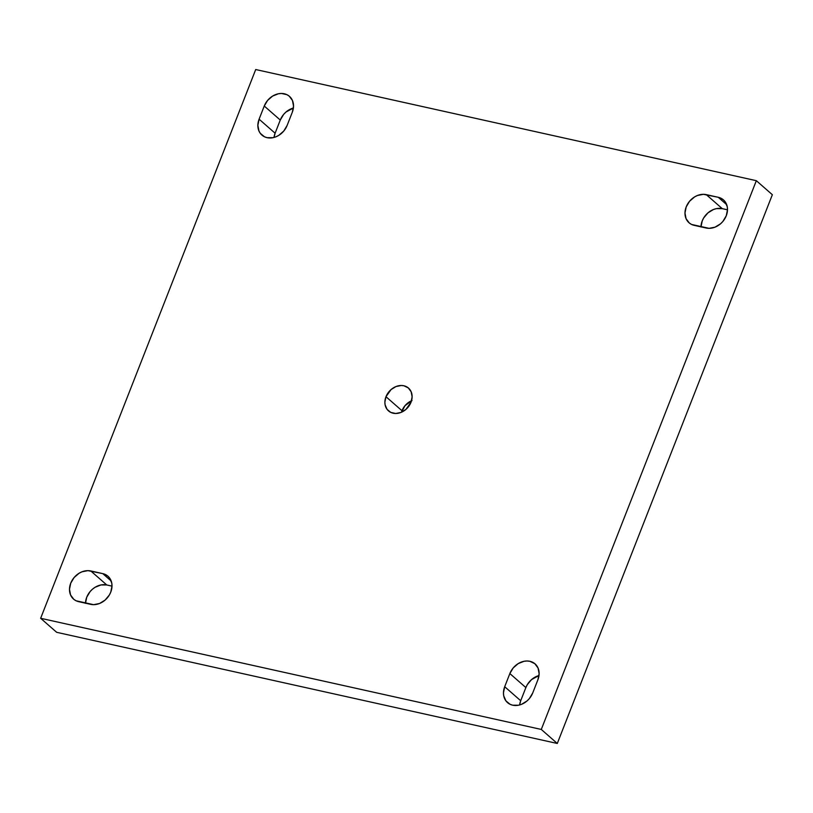 <?xml version="1.0" encoding="UTF-8"?>
<svg xmlns="http://www.w3.org/2000/svg" width="813" height="813" viewBox="0 0 813 813"><rect width="100%" height="100%" fill="white"/><g stroke="black" fill="none" stroke-linecap="round" stroke-linejoin="round"><path stroke-width="1.22" d="M85.497 603.348L86.737 597.23L90.101 591.59L92.438 589.212L95.101 587.271L100.954 584.954L106.777 584.974L90.761 570.95L102.773 573.622L111.188 580.99L102.773 573.622A16.992 13.78 131.2 0 1 107.946 576.204A16.992 13.78 131.2 0 1 110.771 592.098L109.328 595.035L105.07 600.116L99.542 603.49L93.586 604.669L76.097 600.787L73.81 599.323L70.568 594.984L69.481 589.323L70.721 583.206L74.095 577.565L79.085 573.256L81.961 571.813L87.916 570.645L102.773 573.622L107.682 575.98L109.552 577.941L111.757 583.043L112.011 585.98L110.771 592.098A16.992 13.78 131.2 0 1 90.731 604.354L78.719 601.681A16.992 13.78 131.2 0 1 73.546 599.1A16.992 13.78 131.2 0 1 72.276 580.086A16.992 13.78 131.2 0 1 90.761 570.95L106.777 584.974L112.011 586.143L106.777 584.974A16.992 13.78 -48.8 0 0 85.497 603.195M700.989 227.02L702.229 220.902L703.672 217.965L707.93 212.884L713.458 209.51L716.446 208.626L722.269 208.646L706.253 194.622L718.265 197.295L726.68 204.663L718.265 197.295A16.992 13.78 131.2 0 1 723.438 199.876A16.992 13.78 131.2 0 1 726.263 215.77L722.899 221.41L720.562 223.788L715.034 227.162L709.078 228.341L691.589 224.459L689.302 222.996L686.06 218.656L684.973 212.996L686.213 206.878L689.587 201.238L694.576 196.929L697.452 195.486L703.408 194.317L718.265 197.295L723.174 199.652L725.044 201.614L727.249 206.715L727.503 209.652L726.263 215.77A16.992 13.78 131.2 0 1 706.223 228.026L694.211 225.353A16.992 13.78 131.2 0 1 689.038 222.772A16.992 13.78 131.2 0 1 687.768 203.758A16.992 13.78 131.2 0 1 706.253 194.622L722.269 208.646L727.503 209.805L722.269 208.646A16.992 13.78 -48.8 0 0 700.989 226.857M411.52 400.768A15.173 12.307 -48.8 0 0 401.988 410.728L385.982 396.714A15.173 12.307 131.2 0 1 408.492 388.075A15.173 12.307 131.2 0 1 411.012 402.272L405.911 409.427L400.982 412.445L395.667 413.492L390.779 412.404L387.069 409.356L385.098 404.803L384.874 402.171L385.982 396.714L391.073 389.559L396.012 386.541L401.327 385.494L403.868 385.769L408.248 387.882L411.144 391.754L412.12 396.805L411.012 402.272A15.173 12.307 131.2 0 1 388.502 410.9A15.173 12.307 131.2 0 1 385.982 396.714L401.988 410.728A15.173 12.307 -48.8 0 0 401.48 412.232L404.996 405.697L412.018 400.555M56.666 632.311L557.291 743.468L772.35 194.714L756.334 180.689L255.709 69.532L40.65 618.287L56.666 632.311L40.65 618.287L541.285 729.444L557.291 743.468L56.666 632.311M525.869 687.574L527.312 684.637L531.58 679.566L538.989 675.552A16.992 13.78 -48.8 0 0 525.869 687.574L520.706 700.745L525.869 687.574L509.853 673.56L513.227 667.91L518.216 663.601L524.07 661.284L527.048 660.989L529.893 661.304L534.802 663.662L538.043 668.001L539.131 673.662L537.891 679.78L532.728 692.95L529.365 698.591L527.027 700.958L521.499 704.343L518.511 705.227L512.688 705.206L510.076 704.302L505.92 700.887L503.714 695.786L503.46 692.839L504.7 686.721L509.853 673.56L525.869 687.574M519.609 704.973L520.706 700.745A16.992 13.78 -48.8 0 0 519.609 704.973M280.272 120.05L283.635 114.409L285.973 112.042L293.391 108.027A16.992 13.78 -48.8 0 0 280.272 120.05L275.109 133.22L280.272 120.05L264.255 106.025L267.629 100.385L272.619 96.076L278.473 93.749L281.45 93.465L286.918 94.674L289.204 96.137L292.446 100.477L293.534 106.137L292.294 112.255L287.131 125.426L283.757 131.066L278.768 135.375L275.892 136.818L272.914 137.702L267.091 137.671L264.469 136.777L260.323 133.352L258.941 130.974L257.863 125.314L259.093 119.196L264.255 106.025L280.272 120.05M274.011 137.448L275.109 133.22A16.992 13.78 -48.8 0 0 274.011 137.448M557.291 743.468L541.285 729.444L756.334 180.689L772.35 194.714L557.291 743.468M756.334 180.689L255.709 69.532L40.65 618.287L541.285 729.444L756.334 180.689M287.131 125.426A16.992 13.78 131.2 0 1 261.918 135.09A16.992 13.78 131.2 0 1 259.093 119.196L275.109 133.22L259.093 119.196L264.255 106.025A16.992 13.78 131.2 0 1 289.469 96.361A16.992 13.78 131.2 0 1 292.294 112.255L287.131 125.426M532.728 692.95A16.992 13.78 131.2 0 1 507.525 702.615A16.992 13.78 131.2 0 1 504.7 686.721L520.706 700.745L504.7 686.721L509.853 673.56A16.992 13.78 131.2 0 1 535.066 663.886A16.992 13.78 131.2 0 1 537.891 679.78L532.728 692.95"/></g></svg>
